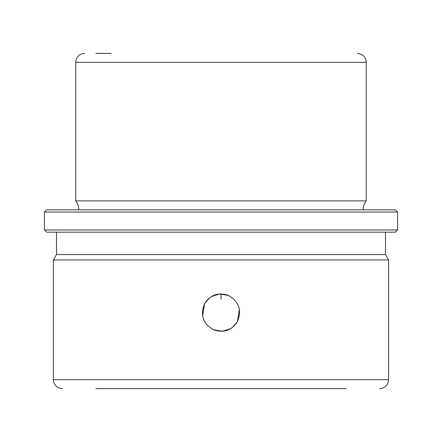 <?xml version="1.0" encoding="UTF-8"?>
<svg xmlns="http://www.w3.org/2000/svg" width="442" height="442" viewBox="0 0 442 442"><rect width="100%" height="100%" fill="white"/><g stroke="black" fill="none" stroke-linecap="round" stroke-linejoin="round"><path stroke-width="0.66" d="M202.607 316.113L204.574 303.654L209.602 297.781M211.049 296.775L219.16 294.002L227.658 295.134M227.79 295.184L228.475 295.466M239.398 309.179L237.426 321.605L232.398 327.478M202.585 315.997L204.574 303.654C210.199 295.024 217.945 292.206 227.818 295.195C238.907 301.118 242.111 309.925 237.426 321.605C231.801 330.229 224.055 333.053 214.182 330.063C203.093 324.135 199.889 315.334 204.574 303.654L204.607 303.588M111.169 53.388L95.848 53.388M230.951 328.483L222.84 331.257L214.342 330.124M214.21 330.069L213.525 329.787M78.864 209.828C78.831 206.491 77.792 203.513 75.737 200.889L366.263 200.889L366.263 62.328C365.733 56.896 362.755 53.918 357.324 53.388M68.024 209.828L395.319 209.828L397.551 212.061L44.449 212.061L46.681 209.828L68.024 209.828M397.551 229.939L395.319 232.172L46.681 232.172L44.449 229.939L397.551 229.939L397.551 212.061M56.515 232.172L56.515 254.52L385.485 254.52L385.485 232.172M385.485 254.52L388.612 259.94L53.388 259.94L56.515 254.52M95.848 388.612L346.152 388.612M207.823 299.333L209.712 297.693M211.425 296.543L219.851 293.947L228.536 295.494M239.415 309.256L237.393 321.671M234.177 325.925L232.277 327.566M230.575 328.715L222.149 331.312L213.464 329.765M221 293.908L221 299.217M46.681 209.828L395.319 209.828M75.737 200.889L75.737 62.328L366.263 62.328M53.388 259.94L53.388 379.672L388.612 379.672C388.082 385.104 385.104 388.082 379.672 388.612M75.737 62.328C76.267 56.896 79.245 53.918 84.676 53.388M363.136 209.828C363.169 206.491 364.208 203.513 366.263 200.889M44.449 229.939L44.449 212.061M53.388 379.672C53.918 385.104 56.896 388.082 62.328 388.612M388.612 379.672L388.612 259.94"/></g></svg>
